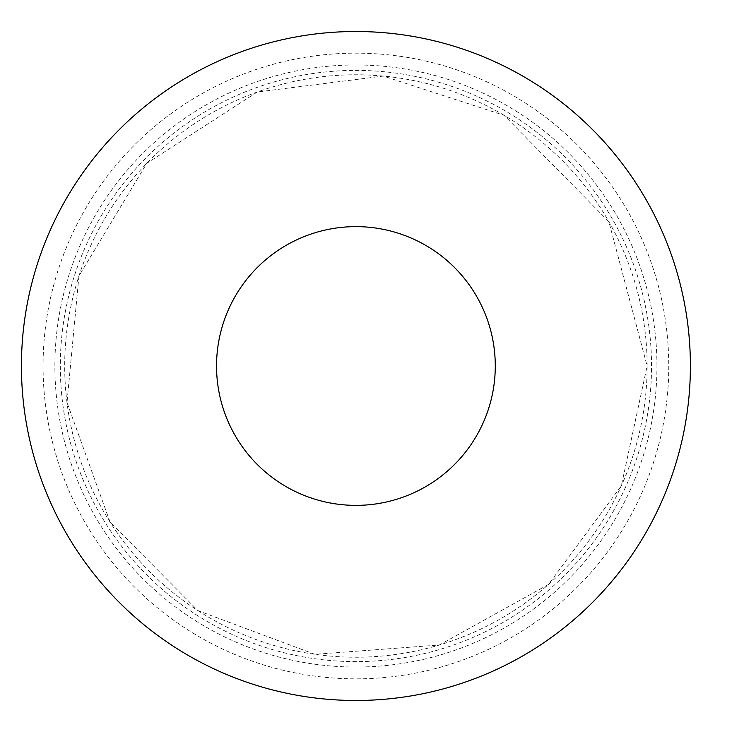 <?xml version="1.0" encoding="UTF-8"?>
<svg xmlns="http://www.w3.org/2000/svg" width="732" height="732" viewBox="0 0 732 732"><rect width="100%" height="100%" fill="white"/><g stroke="black" fill="none" stroke-linecap="round" stroke-linejoin="round"><path stroke-width="0.55" stroke-dasharray="3.66 2.75" d="M651.526 366A295.618 295.618 0 0 0 208.108 109.992A295.618 295.618 0 0 0 208.108 622.008A295.618 295.618 0 0 0 651.526 366A295.618 295.618 0 0 0 208.108 109.992A295.618 295.618 0 0 0 208.108 622.008A295.618 295.618 0 0 0 651.526 366M690.395 366A334.478 334.478 0 0 1 188.673 655.671A334.478 334.478 0 0 1 188.673 76.329A334.478 334.478 0 0 1 690.395 366A334.478 334.478 0 0 1 188.673 655.671A334.478 334.478 0 0 1 188.673 76.329A334.478 334.478 0 0 1 690.395 366M656.952 366A301.035 301.035 0 0 0 355.917 64.965A301.035 301.035 0 0 0 54.882 366A301.035 301.035 0 0 0 355.917 667.035A301.035 301.035 0 0 0 656.952 366M355.917 366L656.952 366L355.917 366M647.134 366A291.217 291.217 0 0 1 210.304 618.201A291.217 291.217 0 0 1 210.304 113.799A291.217 291.217 0 0 1 647.134 366L621.331 485.838L548.497 584.447L439.328 645.002L314.879 654.326L197.979 610.653L110.029 522.044L66.996 402.499L78.946 276.01L146.784 163.337L257.271 92.003L383.321 76.073L504.156 115.336L608.878 221.714L647.134 366M668.764 366A312.848 312.848 0 0 1 199.488 636.932A312.848 312.848 0 0 1 199.488 95.069A312.848 312.848 0 0 1 668.764 366"/><path stroke-width="1.1" d="M495.28 366A139.364 139.364 0 0 1 286.23 486.698A139.364 139.364 0 0 1 286.23 245.302A139.364 139.364 0 0 1 495.28 366M690.395 366A334.478 334.478 0 0 1 188.673 655.671A334.478 334.478 0 0 1 188.673 76.329A334.478 334.478 0 0 1 690.395 366"/></g></svg>
